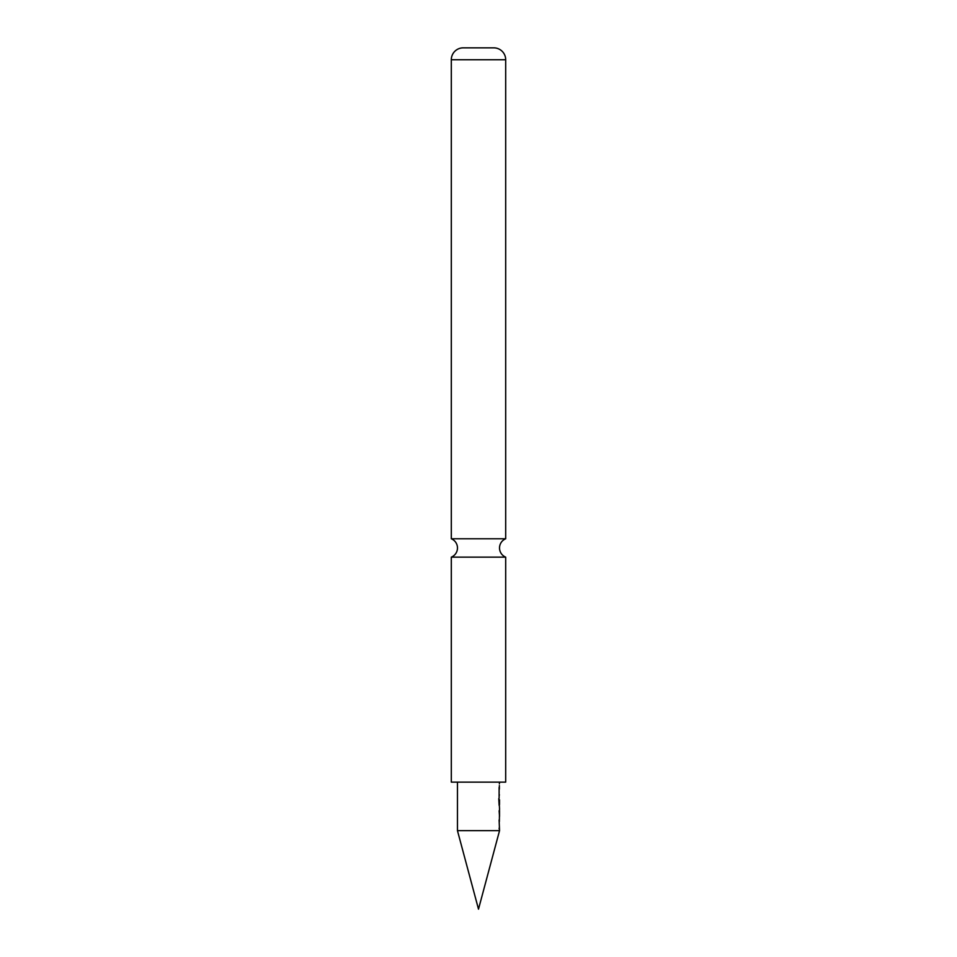 <?xml version="1.0" encoding="UTF-8"?>
<svg xmlns="http://www.w3.org/2000/svg" width="957" height="957" viewBox="0 0 957 957"><rect width="100%" height="100%" fill="white"/><g stroke="black" fill="none" stroke-linecap="round" stroke-linejoin="round"><path stroke-width="1.44" d="M463.224 47.85L493.776 47.85L463.224 47.85A11.903 11.903 0 0 0 451.309 59.753L451.309 538.779L505.691 538.779A9.917 9.917 0 0 0 505.691 557.141L451.309 557.141L451.309 782.132L505.691 782.132L505.691 557.141M451.309 538.779A9.917 9.917 0 0 1 451.309 557.141M499.542 830.64L478.5 909.15L457.458 830.64L499.542 830.64L499.111 819.946M493.776 47.85A11.903 11.903 0 0 1 505.691 59.753L505.691 538.779M499.506 809.108L499.363 821.62M499.542 809.108L499.363 805.375M499.159 805.268L498.776 798.664L499.135 805.375M499.171 805.375L499.518 799.765L499.506 804.61M499.363 799.837L499.363 804.61M499.111 798.282L499.111 787.444M499.363 785.553L499.363 789.106M499.363 783.891L499.542 782.132M457.458 830.64L457.458 782.132M499.111 796.391L499.363 794.717M499.518 810.782L499.518 816.393L499.123 810.782M499.111 828.894L499.363 827.231M505.691 59.753L451.309 59.753"/></g></svg>
